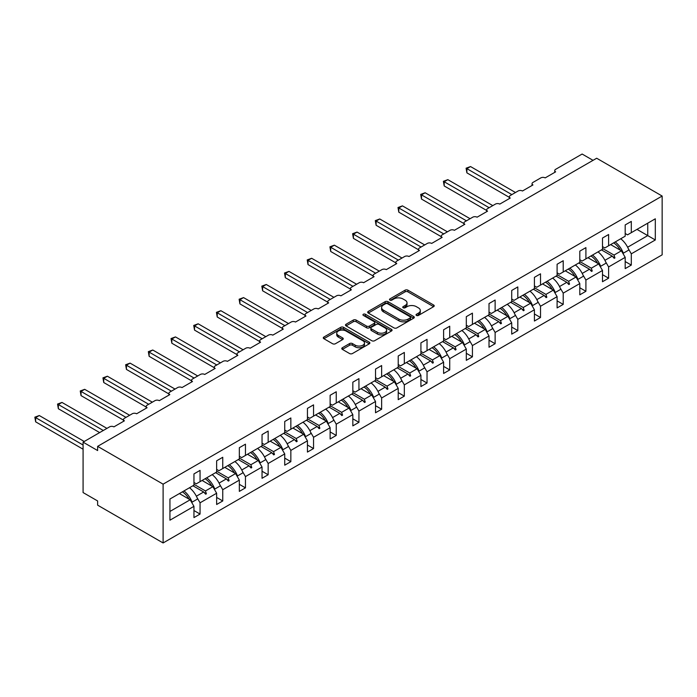 <?xml version="1.0" encoding="UTF-8"?>
<svg xmlns="http://www.w3.org/2000/svg" width="697" height="697" viewBox="0 0 697 697"><rect width="100%" height="100%" fill="white"/><g stroke="black" fill="none" stroke-linecap="round" stroke-linejoin="round"><path stroke-width="1.05" d="M416.449 315.427A1.411 0.819 0 0 0 418.453 315.427L433.621 306.671A2.021 1.167 0 0 0 434.214 305.844A2.021 1.167 0 0 0 433.621 305.016L407.919 290.179A2.021 1.167 0 0 0 405.062 290.179L389.884 298.935A1.411 0.819 0 0 0 389.475 299.518A1.411 0.819 0 0 0 389.884 300.093A1.411 0.819 0 0 0 391.888 300.093L393.849 298.961A6.465 3.729 0 0 1 402.988 298.961L405.131 300.198A6.465 3.729 0 0 1 407.022 302.829A6.465 3.729 0 0 1 405.131 305.469L403.171 306.602A1.411 0.819 0 0 0 402.753 307.185A1.411 0.819 0 0 0 403.171 307.76A1.411 0.819 0 0 0 405.166 307.76L407.135 306.628A6.465 3.729 0 0 1 416.275 306.628L418.418 307.865A6.465 3.729 0 0 1 420.308 310.505A6.465 3.729 0 0 1 418.418 313.136L416.449 314.277A1.411 0.819 0 0 0 416.039 314.852A1.411 0.819 0 0 0 416.449 315.427L416.449 314.277M342.366 347.725A2.021 1.167 0 0 0 341.774 348.552A2.021 1.167 0 0 0 342.366 349.38L349.58 353.545A2.021 1.167 0 0 0 352.438 353.545L369.288 343.813A2.021 1.167 0 0 0 369.88 342.985A2.021 1.167 0 0 0 369.288 342.166L343.577 327.32A2.021 1.167 0 0 0 340.72 327.32L323.87 337.052A2.021 1.167 0 0 0 323.277 337.879A2.021 1.167 0 0 0 323.87 338.698L332.582 343.726A2.021 1.167 0 0 0 335.44 343.726L342.654 339.57A2.021 1.167 0 0 0 343.246 338.742A2.021 1.167 0 0 0 342.654 337.914L338.333 335.423A5.402 3.119 0 0 1 336.747 333.218A5.402 3.119 0 0 1 340.084 330.334A5.402 3.119 0 0 1 345.973 331.014L362.893 340.781A5.402 3.119 0 0 1 364.479 342.985A5.402 3.119 0 0 1 361.142 345.869A5.402 3.119 0 0 1 355.252 345.189L352.438 343.569A2.021 1.167 0 0 0 349.58 343.569L342.366 347.725L342.366 349.38M662.15 196.04L163.107 484.162L163.107 542.963L662.15 254.841L662.15 196.04L596.676 158.236L97.632 446.359L97.632 450.558L83.082 442.159L109.56 426.869A3.084 1.786 180 0 1 113.925 426.869L124.397 420.822A3.084 1.786 0 0 1 123.5 419.568A3.084 1.786 0 0 1 124.397 418.305L132.256 413.765A3.084 1.786 180 0 1 136.621 413.765L147.102 407.719A3.084 1.786 0 0 1 146.196 406.464A3.084 1.786 0 0 1 147.102 405.201L154.952 400.662A3.084 1.786 180 0 1 159.317 400.662L169.798 394.615A3.084 1.786 0 0 1 168.892 393.352A3.084 1.786 0 0 1 169.798 392.097L177.657 387.558A3.084 1.786 180 0 1 182.013 387.558L192.494 381.512A3.084 1.786 0 0 1 191.588 380.248A3.084 1.786 0 0 1 192.494 378.994L200.353 374.455A3.084 1.786 180 0 1 204.718 374.455L215.19 368.408A3.084 1.786 0 0 1 214.284 367.145A3.084 1.786 0 0 1 215.19 365.89L223.049 361.351A3.084 1.786 180 0 1 227.414 361.351L237.886 355.304A3.084 1.786 0 0 1 236.98 354.041A3.084 1.786 0 0 1 237.886 352.787L245.745 348.247A3.084 1.786 180 0 1 250.11 348.247L260.582 342.201A3.084 1.786 0 0 1 259.676 340.938A3.084 1.786 0 0 1 260.582 339.683L268.441 335.144A3.084 1.786 180 0 1 272.806 335.144L283.278 329.097A3.084 1.786 0 0 1 282.381 327.834A3.084 1.786 0 0 1 283.278 326.579L291.137 322.04A3.084 1.786 180 0 1 295.502 322.04L305.983 315.994A3.084 1.786 0 0 1 305.077 314.73A3.084 1.786 0 0 1 305.983 313.467L313.833 308.937A3.084 1.786 180 0 1 318.198 308.937L328.679 302.89A3.084 1.786 0 0 1 327.773 301.627A3.084 1.786 0 0 1 328.679 300.363L336.529 295.833A3.084 1.786 180 0 1 340.894 295.833L351.375 289.786A3.084 1.786 0 0 1 350.469 288.523A3.084 1.786 0 0 1 351.375 287.26L359.234 282.729A3.084 1.786 180 0 1 363.599 282.729L374.071 276.683A3.084 1.786 0 0 1 373.165 275.42A3.084 1.786 0 0 1 374.071 274.156L381.93 269.626A3.084 1.786 180 0 1 386.295 269.626L396.767 263.579A3.084 1.786 0 0 1 395.861 262.316A3.084 1.786 0 0 1 396.767 261.053L404.626 256.522A3.084 1.786 180 0 1 408.991 256.522L419.463 250.467A3.084 1.786 0 0 1 418.557 249.212A3.084 1.786 0 0 1 419.463 247.949L427.322 243.419A3.084 1.786 180 0 1 431.687 243.419L442.159 237.363A3.084 1.786 0 0 1 441.262 236.109A3.084 1.786 0 0 1 442.159 234.845L450.018 230.315A3.084 1.786 180 0 1 454.383 230.315L464.855 224.26A3.084 1.786 0 0 1 463.958 223.005A3.084 1.786 0 0 1 464.855 221.742L472.714 217.203A3.084 1.786 180 0 1 477.079 217.203L487.56 211.156A3.084 1.786 0 0 1 486.654 209.902A3.084 1.786 0 0 1 487.56 208.638L495.41 204.099A3.084 1.786 180 0 1 499.775 204.099L510.256 198.053A3.084 1.786 0 0 1 509.35 196.798A3.084 1.786 0 0 1 510.256 195.535L518.106 190.995A3.084 1.786 180 0 1 522.471 190.995L532.952 184.949A3.084 1.786 0 0 1 532.046 183.694A3.084 1.786 0 0 1 532.952 182.431L540.811 177.892A3.084 1.786 180 0 1 545.176 177.892L555.648 171.845A3.084 1.786 0 0 1 554.742 170.582A3.084 1.786 0 0 1 555.648 169.327L582.126 154.037L593.042 160.336M163.107 484.162L97.632 446.359M393.997 327.895A2.021 1.167 0 0 0 396.846 327.895L413.704 318.172A2.021 1.167 0 0 0 414.297 317.344A2.021 1.167 0 0 0 413.704 316.516L387.994 301.679A2.021 1.167 0 0 0 385.136 301.679L368.286 311.411A2.021 1.167 0 0 0 367.694 312.23A2.021 1.167 0 0 0 368.286 313.058L393.997 327.895M363.921 315.732A1.411 0.819 0 0 1 365.359 315.933L365.359 314.251L391.496 329.341A2.021 1.167 0 0 1 392.089 330.169A2.021 1.167 0 0 1 391.496 330.988L374.637 340.72A2.021 1.167 0 0 1 371.789 340.72L346.078 325.882L346.078 324.227A2.021 1.167 0 0 0 345.485 325.055A2.021 1.167 0 0 0 346.078 325.882M346.078 324.227L353.292 320.062A2.021 1.167 0 0 1 356.15 320.062L366.57 326.083A2.021 1.167 0 0 0 369.427 326.083L374.211 323.321A2.021 1.167 0 0 0 374.803 322.502A2.021 1.167 0 0 0 374.211 321.674L363.364 315.41A1.411 0.819 0 0 1 362.945 314.826A1.411 0.819 0 0 1 363.817 314.077A1.411 0.819 0 0 1 365.359 314.251M193.949 482.481L196.275 483.823L200.056 481.644L200.056 470.388L193.949 473.916L193.949 485.173L169.937 499.026L169.937 520.197L193.949 506.336L190.168 499.784L179.399 493.572M193.949 510.535L200.056 514.064L200.056 502.807L216.645 493.232L212.864 486.68L202.095 480.468M197.051 497.606L200.056 502.807M216.645 469.377L218.971 470.719L222.752 468.541L222.752 457.284L216.645 460.813L216.645 472.061L200.056 481.644M216.645 497.431L222.752 500.96L222.752 489.703L239.341 480.128L235.56 473.577L224.791 467.365M219.747 484.502L222.752 489.703M239.341 456.274L241.667 457.615L245.457 455.429L245.457 444.181L239.341 447.701L239.341 458.957L222.752 468.541M239.341 484.328L245.457 487.856L245.457 476.6L262.037 467.025L258.256 460.473L247.487 454.261M242.443 471.399L245.457 476.6M262.037 443.17L264.363 444.512L268.153 442.325L268.153 431.068L262.037 434.597L262.037 445.853L245.457 455.429M262.037 471.224L268.153 474.753L268.153 463.496L284.733 453.921L280.952 447.369L270.183 441.149M265.148 458.286L268.153 463.496M284.733 430.066L287.068 431.408L290.849 429.221L290.849 417.965L284.733 421.493L284.733 432.75L268.153 442.325M284.733 458.121L290.849 461.649L290.849 450.393L307.438 440.818L303.648 434.266L292.888 428.045M287.844 445.183L290.849 450.393M307.438 416.963L309.764 418.305L313.545 416.118L313.545 404.861L307.438 408.39L307.438 419.646L290.849 429.221M307.438 445.017L313.545 448.546L313.545 437.289L330.134 427.714L326.344 421.162L315.584 414.942M310.54 432.079L313.545 437.289M330.134 403.859L332.46 405.201L336.242 403.014L336.242 391.758L330.134 395.286L330.134 406.543L313.545 416.118M330.134 431.913L336.242 435.442L336.242 424.185L352.83 414.61L349.049 408.059L338.28 401.838M333.236 418.975L336.242 424.185M352.83 390.756L355.156 392.097L358.938 389.911L358.938 378.654L352.83 382.183L352.83 393.439L336.242 403.014M352.83 418.81L358.938 422.338L358.938 411.082L375.526 401.507L371.745 394.955L360.976 388.734M355.932 405.872L358.938 411.082M375.526 377.652L377.852 378.994L381.634 376.807L381.634 365.55L375.526 369.079L375.526 380.335L358.938 389.911M375.526 405.706L381.634 409.235L381.634 397.978L398.222 388.403L394.441 381.851L383.672 375.631M378.628 392.768L381.634 397.978M398.222 364.54L400.548 365.89L404.33 363.703L404.33 352.447L398.222 355.975L398.222 367.232L381.634 376.807M398.222 392.603L404.33 396.131L404.33 384.875L420.918 375.3L417.137 368.748L406.368 362.527M401.324 379.665L404.33 384.875M420.918 351.436L423.245 352.787L427.034 350.6L427.034 339.343L420.918 342.872L420.918 354.128L404.33 363.703M420.918 379.499L427.034 383.028L427.034 371.771L443.614 362.196L439.833 355.644L429.064 349.424M424.02 366.561L427.034 371.771M443.614 338.333L445.941 339.683L449.731 337.496L449.731 326.24L443.614 329.768L443.614 341.025L427.034 350.6M443.614 366.395L449.731 369.924L449.731 358.667L466.31 349.092L462.529 342.532L451.761 336.32M446.725 353.457L449.731 358.667M466.31 325.229L468.645 326.579L472.427 324.393L472.427 313.136L466.31 316.665L466.31 327.921L449.731 337.496M466.31 353.292L472.427 356.82L472.427 345.564L489.015 335.98L485.225 329.428L474.465 323.216M469.421 340.354L472.427 345.564M489.015 312.125L491.341 313.476L495.123 311.289L495.123 300.032L489.015 303.561L489.015 314.817L472.427 324.393M489.015 340.188L495.123 343.708L495.123 332.46L511.711 322.877L507.921 316.325L497.161 310.113M492.117 327.25L495.123 332.46M511.711 299.022L514.038 300.363L517.819 298.185L517.819 286.929L511.711 290.457L511.711 301.714L495.123 311.289M511.711 327.076L517.819 330.605L517.819 319.348L534.407 309.773L530.626 303.221L519.857 297.009M514.813 314.147L517.819 319.348M534.407 285.918L536.734 287.26L540.515 285.082L540.515 273.825L534.407 277.354L534.407 288.61L517.819 298.185M534.407 313.972L540.515 317.501L540.515 306.244L557.103 296.669L553.322 290.118L542.554 283.906M537.509 301.043L540.515 306.244M557.103 272.815L559.43 274.156L563.211 271.978L563.211 260.722L557.103 264.25L557.103 275.507L540.515 285.082M557.103 300.869L563.211 304.397L563.211 293.141L579.799 283.566L576.018 277.014L565.25 270.802M560.205 287.939L563.211 293.141M579.799 259.711L582.126 261.053L585.907 258.875L585.907 247.618L579.799 251.147L579.799 262.403L563.211 271.978M579.799 287.765L585.907 291.294L585.907 280.037L602.496 270.462L598.714 263.91L587.946 257.698M582.901 274.836L585.907 280.037M602.496 246.607L604.822 247.949L608.612 245.771L608.612 234.514L602.496 238.043L602.496 249.291L585.907 258.875M602.496 274.662L608.612 278.19L608.612 266.934L625.192 257.359L625.192 268.615L631.308 265.087L631.308 253.83L655.311 239.968L647.748 235.603L647.748 223.171L655.311 218.806L655.311 239.968M605.606 261.732L608.612 266.934M625.192 233.504L627.527 234.845L631.308 232.659L631.308 221.411L625.192 224.931L625.192 236.187L608.612 245.771M625.192 261.558L631.308 265.087M628.302 248.629L631.308 253.83M83.082 442.159L83.082 492.561L97.632 500.96L97.632 505.159L163.107 542.963M200.056 514.064L193.949 517.592L193.949 506.336M222.752 500.96L216.645 504.489L216.645 493.232M245.457 487.856L239.341 491.385L239.341 480.128M268.153 474.753L262.037 478.281L262.037 467.025M290.849 461.649L284.733 465.178L284.733 453.921M313.545 448.546L307.438 452.074L307.438 440.818M336.242 435.442L330.134 438.971L330.134 427.714M358.938 422.338L352.83 425.867L352.83 414.61M381.634 409.235L375.526 412.763L375.526 401.507M404.33 396.131L398.222 399.66L398.222 388.403M427.034 383.028L420.918 386.556L420.918 375.3M449.731 369.924L443.614 373.453L443.614 362.196M472.427 356.82L466.31 360.34L466.31 349.092M495.123 343.708L489.015 347.237L489.015 335.98M517.819 330.605L511.711 334.133L511.711 322.877M540.515 317.501L534.407 321.029L534.407 309.773M563.211 304.397L557.103 307.926L557.103 296.669M585.907 291.294L579.799 294.822L579.799 283.566M608.612 278.19L602.496 281.719L602.496 270.462M631.308 232.659L655.311 218.806M205.458 478.525L206.39 477.985M193.949 484.302L205.458 490.949L212.864 486.68M196.371 496.203L203.672 491.986L205.659 494.199L206.39 493.781L205.458 490.949M192.912 485.765L203.672 491.986M228.163 465.413L229.086 464.882M216.645 471.198L228.163 477.846L235.56 473.577M219.067 483.099L226.377 478.883L228.355 481.096L229.086 480.677L228.163 477.846M215.608 472.662L226.377 478.883M250.859 452.309L251.783 451.778M239.341 458.095L250.859 464.742L258.256 460.473M241.763 469.996L249.073 465.779L251.051 467.992L251.783 467.574L250.859 464.742M238.304 459.558L249.073 465.779M273.555 439.206L274.479 438.674M262.037 444.991L273.555 451.639L280.952 447.369M264.459 456.892L271.769 452.675L273.755 454.888L274.479 454.47L273.555 451.639M261 446.455L271.769 452.675M296.251 426.102L297.175 425.571M284.733 431.887L296.251 438.535L303.648 434.266M287.164 443.789L294.465 439.572L296.452 441.785L297.175 441.367L296.251 438.535M283.696 433.351L294.465 439.572M318.947 412.999L319.871 412.467M307.438 418.784L318.947 425.431L326.344 421.162M309.86 430.685L317.161 426.468L319.148 428.681L319.871 428.263L318.947 425.431M306.392 420.247L317.161 426.468M341.643 399.895L342.567 399.364M330.134 405.68L341.643 412.328L349.049 408.059M332.556 417.581L339.857 413.365L341.844 415.578L342.567 415.151L341.643 412.328M329.089 407.144L339.857 413.365M364.339 386.791L365.272 386.26M352.83 392.577L364.339 399.224L371.745 394.955M355.252 404.469L362.553 400.252L364.54 402.474L365.272 402.047L364.339 399.224M351.793 394.04L362.553 400.252M387.035 373.688L387.968 373.156M375.526 379.473L387.035 386.121L394.441 381.851M377.948 391.365L385.249 387.149L387.236 389.37L387.968 388.943L387.035 386.121M374.489 380.937L385.249 387.149M409.74 360.584L410.664 360.053M398.222 366.369L409.74 373.017L417.137 368.748M400.644 378.262L407.954 374.045L409.932 376.258L410.664 375.84L409.74 373.017M397.185 367.833L407.954 374.045M432.436 347.481L433.36 346.949M420.918 353.266L432.436 359.913L439.833 355.644M423.34 365.158L430.65 360.941L432.628 363.154L433.36 362.736L432.436 359.913M419.882 354.729L430.65 360.941M455.132 334.377L456.056 333.846M443.614 340.162L455.132 346.81L462.529 342.532M446.036 352.055L453.346 347.838L455.333 350.051L456.056 349.633L455.132 346.81M442.578 341.626L453.346 347.838M477.828 321.273L478.752 320.742M466.31 327.059L477.828 333.706L485.225 329.428M468.741 338.951L476.042 334.734L478.029 336.947L478.752 336.529L477.828 333.706M465.274 328.522L476.042 334.734M500.524 308.17L501.448 307.63M489.015 313.955L500.524 320.603L507.921 316.325M491.437 325.847L498.738 321.631L500.725 323.844L501.448 323.425L500.524 320.603M487.97 315.419L498.738 321.631M523.22 295.066L524.144 294.526M511.711 300.851L523.22 307.499L530.626 303.221M514.133 312.744L521.434 308.527L523.421 310.74L524.144 310.322L523.22 307.499M510.666 302.315L521.434 308.527M545.917 281.963L546.849 281.422M534.407 287.748L545.917 294.395L553.322 290.118M536.829 299.64L544.13 295.423L546.117 297.636L546.849 297.218L545.917 294.395M533.371 289.211L544.13 295.423M568.621 268.859L569.545 268.319M557.103 274.644L568.621 281.292L576.018 277.014M559.525 286.537L566.827 282.32L568.813 284.533L569.545 284.115L568.621 281.292M556.067 276.099L566.827 282.32M591.317 255.755L592.241 255.215M579.799 261.532L591.317 268.179L598.714 263.91M582.222 273.433L589.531 269.216L591.509 271.429L592.241 271.011L591.317 268.179M578.763 262.996L589.531 269.216M614.013 242.643L614.937 242.112M602.496 248.428L614.013 255.076L621.41 250.807L610.642 244.595M604.918 260.329L612.227 256.113L614.205 258.326L614.937 257.907L614.013 255.076M601.459 249.892L612.227 256.113M621.41 250.807L625.192 257.359M627.622 247.226L647.748 235.603L636.98 229.383M169.937 511.459L190.168 499.784M612.646 256.583L614.937 257.907M589.95 269.687L592.241 271.011M567.253 282.79L569.545 284.115M544.557 295.894L546.849 297.218M521.861 308.998L524.144 310.322M499.165 322.101L501.448 323.425M476.469 335.213L478.752 336.529M453.773 348.317L456.056 349.633M431.068 361.421L433.36 362.736M408.372 374.524L410.664 375.84M385.676 387.628L387.968 388.943M362.98 400.731L365.272 402.047M340.284 413.835L342.567 415.151M317.588 426.939L319.871 428.263M294.892 440.042L297.175 441.367M272.196 453.146L274.479 454.47M249.491 466.249L251.783 467.574M226.795 479.353L229.086 480.677M204.099 492.457L206.39 493.781M417.015 315.628L418.418 314.817A6.465 3.729 0 0 0 420.308 312.178L420.308 310.505M407.022 302.829L407.022 304.511A6.465 3.729 0 0 1 405.131 307.15L403.737 307.961M433.595 306.68L407.919 291.86A2.021 1.167 0 0 0 405.062 291.86L390.451 300.294M413.678 318.18L387.994 303.361A2.021 1.167 0 0 0 385.136 303.361L368.312 313.075M410.132 317.919A1.411 0.819 0 0 0 410.542 317.344A1.411 0.819 0 0 0 410.132 316.769L387.567 303.744A1.411 0.819 0 0 0 385.563 303.744L383.498 304.938A6.465 3.729 0 0 0 381.607 307.577A6.465 3.729 0 0 0 383.498 310.209L398.919 319.121A6.465 3.729 0 0 0 408.059 319.121L410.132 317.919L410.132 319.601A1.411 0.819 0 0 0 410.542 319.026L410.542 317.344M381.607 307.577L381.607 309.25A6.465 3.729 0 0 0 383.498 311.89L383.498 310.209M410.132 319.601L408.059 320.794A6.465 3.729 0 0 1 398.919 320.794L383.498 311.89M346.104 325.891L353.292 321.744L353.292 320.062M374.803 322.502L374.803 324.175A2.021 1.167 0 0 1 374.211 325.002L369.427 327.764A2.021 1.167 0 0 1 366.57 327.764L356.15 321.744A2.021 1.167 0 0 0 353.292 321.744M365.359 315.933L391.47 331.005M377.391 332.33A5.402 3.119 0 0 0 383.28 333.009A5.402 3.119 0 0 0 386.617 330.125A5.402 3.119 0 0 0 385.032 327.921L379.072 324.48A2.021 1.167 0 0 0 376.214 324.48L371.431 327.242A2.021 1.167 0 0 0 370.839 328.06A2.021 1.167 0 0 0 371.431 328.888L377.391 332.33L377.391 334.011A5.402 3.119 0 0 0 383.28 334.691A5.402 3.119 0 0 0 386.617 331.807L386.617 330.125M370.839 328.06L370.839 329.742A2.021 1.167 0 0 0 371.431 330.57L371.431 328.888M377.391 334.011L371.431 330.57M364.479 342.985L364.479 344.666A5.402 3.119 0 0 1 361.142 347.55A5.402 3.119 0 0 1 355.252 346.871L352.438 345.242A2.021 1.167 0 0 0 349.58 345.242L342.393 349.389M336.747 333.218L336.747 334.9A5.402 3.119 0 0 0 338.333 337.104L338.333 335.423M342.628 339.578L338.333 337.104M369.262 343.83L343.577 329.001A2.021 1.167 0 0 0 340.72 329.001L323.896 338.716L323.87 337.052M466.093 168.195L466.894 168.657L466.894 172.856L466.093 168.195L470.536 166.557L466.894 168.657L511.851 194.611M466.894 172.856L509.35 197.364M470.536 166.557L515.492 192.511M615.207 241.955A16.458 9.505 60 0 1 623.345 253.185L622.813 253.229M620.739 238.766A16.458 9.505 60 0 1 628.877 249.988L623.345 253.185M613.621 242.87A13.992 8.076 60 0 1 620.347 250.188M443.397 181.298L444.198 181.76L444.198 185.96L443.397 181.298L447.84 179.66L444.198 181.76L489.155 207.715M444.198 185.96L486.654 210.468M447.84 179.66L492.796 205.615M592.511 255.058A16.458 9.505 60 0 1 600.648 266.289L600.117 266.332M598.043 251.87A16.458 9.505 60 0 1 606.172 263.091L600.648 266.289M590.925 255.973A13.992 8.076 60 0 1 597.643 263.292M420.7 194.402L421.502 194.864L421.502 199.063L420.7 194.402L425.135 192.764L421.502 194.864L466.459 220.818M421.502 199.063L463.958 223.571M425.135 192.764L470.1 218.719M569.815 268.162A16.458 9.505 60 0 1 577.952 279.392L577.412 279.436M575.347 264.973A16.458 9.505 60 0 1 583.476 276.195L577.952 279.392M568.229 269.077A13.992 8.076 60 0 1 574.947 276.395M398.004 207.506L398.806 207.967L398.806 212.167L398.004 207.506L402.439 205.868L398.806 207.967L443.762 233.922M398.806 212.167L441.262 236.675M402.439 205.868L447.396 231.822M547.119 281.266A16.458 9.505 60 0 1 555.256 292.496L554.716 292.54M552.643 278.077A16.458 9.505 60 0 1 560.78 289.307L555.256 292.496M545.533 282.189A13.992 8.076 60 0 1 552.251 289.499M375.308 220.609L376.11 221.071L376.11 225.27L375.308 220.609L379.743 218.971L376.11 221.071L421.066 247.026M376.11 225.27L418.557 249.779M379.743 218.971L424.7 244.926M524.423 294.369A16.458 9.505 60 0 1 532.552 305.6L532.02 305.643M529.947 291.18A16.458 9.505 60 0 1 538.084 302.411L532.552 305.6M522.828 295.293A13.992 8.076 60 0 1 529.554 302.611M352.612 233.713L353.414 234.175L353.414 238.374L352.612 233.713L357.047 232.075L353.414 234.175L398.37 260.129M353.414 238.374L395.861 262.882M357.047 232.075L402.003 258.029M501.727 307.473A16.458 9.505 60 0 1 509.856 318.703L509.324 318.756M507.25 304.284A16.458 9.505 60 0 1 515.388 315.514L509.856 318.703M500.132 308.396A13.992 8.076 60 0 1 506.858 315.715M329.916 246.816L330.709 247.278L330.709 251.478L329.916 246.816L334.351 245.178L330.709 247.278L375.674 273.233M330.709 251.478L373.165 275.986M334.351 245.178L379.307 271.133M479.031 320.576A16.458 9.505 60 0 1 487.159 331.807L486.628 331.859M484.554 317.388A16.458 9.505 60 0 1 492.692 328.618L487.159 331.807M477.436 321.5A13.992 8.076 60 0 1 484.162 328.818M307.22 259.92L308.013 260.382L308.013 264.581L307.22 259.92L311.655 258.282L308.013 260.382L352.97 286.336M308.013 264.581L350.469 289.098M311.655 258.282L356.611 284.237M456.326 333.68A16.458 9.505 60 0 1 464.463 344.91L463.932 344.963M461.858 330.491A16.458 9.505 60 0 1 469.996 341.722L464.463 344.91M454.74 334.604A13.992 8.076 60 0 1 461.466 341.922M284.515 273.024L285.317 273.485L285.317 277.685L284.515 273.024L288.959 271.386L285.317 273.485L330.273 299.44M285.317 277.685L327.773 302.202M288.959 271.386L333.915 297.34M433.63 346.792A16.458 9.505 60 0 1 441.767 358.014L441.236 358.066M439.162 343.595A16.458 9.505 60 0 1 447.291 354.825L441.767 358.014M432.044 347.707A13.992 8.076 60 0 1 438.77 355.026M261.819 286.127L262.621 286.589L262.621 290.788L261.819 286.127L266.263 284.489L262.621 286.589L307.577 312.544M262.621 290.788L305.077 315.305M266.263 284.489L311.219 310.444M410.934 359.896A16.458 9.505 60 0 1 419.071 371.118L418.54 371.17M416.466 356.698A16.458 9.505 60 0 1 424.595 367.929L419.071 371.118M409.348 360.811A13.992 8.076 60 0 1 416.065 368.129M239.123 299.231L239.925 299.693L239.925 303.892L239.123 299.231L243.558 297.593L239.925 299.693L284.881 325.656M239.925 303.892L282.381 328.409M243.558 297.593L288.523 323.547M388.238 373A16.458 9.505 60 0 1 396.375 384.221L395.835 384.274M393.77 369.802A16.458 9.505 60 0 1 401.899 381.032L396.375 384.221M386.652 373.914A13.992 8.076 60 0 1 393.369 381.233M216.427 312.334L217.229 312.796L217.229 317.004L216.427 312.334L220.862 310.696L217.229 312.796L262.185 338.759M217.229 317.004L259.676 341.513M220.862 310.696L265.818 336.66M365.542 386.103A16.458 9.505 60 0 1 373.679 397.325L373.139 397.377M371.065 382.906A16.458 9.505 60 0 1 379.203 394.136L373.679 397.325M363.956 387.018A13.992 8.076 60 0 1 370.673 394.336M193.731 325.447L194.533 325.9L194.533 330.108L193.731 325.447L198.166 323.8L194.533 325.9L239.489 351.863M194.533 330.108L236.98 354.616M198.166 323.8L243.122 349.763M342.846 399.207A16.458 9.505 60 0 1 350.974 410.428L350.443 410.481M348.369 396.009A16.458 9.505 60 0 1 356.507 407.24L350.974 410.428M341.251 400.122A13.992 8.076 60 0 1 347.977 407.44M171.035 338.55L171.837 339.012L171.837 343.212L171.035 338.55L175.47 336.912L171.837 339.012L216.793 364.967M171.837 343.212L214.284 367.72M175.47 336.912L220.426 362.867M320.15 412.31A16.458 9.505 60 0 1 328.278 423.532L327.747 423.584M325.673 409.113A16.458 9.505 60 0 1 333.811 420.343L328.278 423.532M318.555 413.225A13.992 8.076 60 0 1 325.281 420.544M148.339 351.654L149.132 352.116L149.132 356.315L148.339 351.654L152.774 350.016L149.132 352.116L194.097 378.07M149.132 356.315L191.588 380.823M152.774 350.016L197.73 375.971M297.445 425.414A16.458 9.505 60 0 1 305.582 436.644L305.051 436.688M302.977 422.225A16.458 9.505 60 0 1 311.115 433.447L305.582 436.644M295.859 426.329A13.992 8.076 60 0 1 302.585 433.647M125.643 364.758L126.436 365.219L126.436 369.419L125.643 364.758L130.078 363.12L126.436 365.219L171.392 391.174M126.436 369.419L168.892 393.927M130.078 363.12L175.034 389.074M274.749 438.518A16.458 9.505 60 0 1 282.886 449.748L282.355 449.792M280.281 435.329A16.458 9.505 60 0 1 288.419 446.55L282.886 449.748M273.163 439.432A13.992 8.076 60 0 1 279.889 446.751M102.938 377.861L103.74 378.323L103.74 382.522L102.938 377.861L107.382 376.223L103.74 378.323L148.696 404.277M103.74 382.522L146.196 407.031M107.382 376.223L152.338 402.178M252.053 451.621A16.458 9.505 60 0 1 260.19 462.852L259.659 462.895M257.585 448.432A16.458 9.505 60 0 1 265.714 459.654L260.19 462.852M250.467 452.536A13.992 8.076 60 0 1 257.184 459.854M80.242 390.965L81.044 391.426L81.044 395.626L80.242 390.965L84.686 389.327L81.044 391.426L126 417.381M81.044 395.626L123.5 420.134M84.686 389.327L129.642 415.281M229.357 464.725A16.458 9.505 60 0 1 237.494 475.955L236.963 475.999M234.889 461.536A16.458 9.505 60 0 1 243.018 472.758L237.494 475.955M227.771 465.64A13.992 8.076 60 0 1 234.488 472.958M57.546 404.068L58.348 404.53L58.348 408.73L57.546 404.068L61.981 402.43L58.348 404.53L103.304 430.485M58.348 408.73L99.662 432.584M61.981 402.43L106.937 428.385M206.66 477.828A16.458 9.505 60 0 1 214.798 489.059L214.258 489.102M212.193 474.64A16.458 9.505 60 0 1 220.322 485.861L214.798 489.059M205.075 478.743A13.992 8.076 60 0 1 211.792 486.062M34.85 417.172L35.652 417.634L35.652 421.833L34.85 417.172L39.285 415.534L35.652 417.634L83.082 445.017M35.652 421.833L83.082 449.216M39.285 415.534L84.241 441.489M183.964 490.932A16.458 9.505 60 0 1 192.093 502.162L191.562 502.206M189.488 487.743A16.458 9.505 60 0 1 197.626 498.965L192.093 502.162M182.37 491.847A13.992 8.076 60 0 1 189.096 499.165M418.418 314.817L418.418 313.136M403.171 307.76L403.171 306.602M405.131 307.15L405.131 305.469M389.884 300.093L389.884 298.935M405.062 291.86L405.062 290.179M407.919 291.86L407.919 290.179M433.621 306.671L433.621 305.016M368.286 313.058L368.286 311.411M385.136 303.361L385.136 301.679M387.994 303.361L387.994 301.679M413.704 318.172L413.704 316.516M398.919 320.794L398.919 319.121M408.059 320.794L408.059 319.121M356.15 321.744L356.15 320.062M366.57 327.764L366.57 326.083M369.427 327.764L369.427 326.083M374.211 325.002L374.211 323.321M391.496 330.988L391.496 329.341M349.58 345.242L349.58 343.569M352.438 345.242L352.438 343.569M355.252 346.871L355.252 345.189M342.654 339.57L342.654 337.914M340.72 329.001L340.72 327.32M343.577 329.001L343.577 327.32M369.288 343.813L369.288 342.166M554.742 172.368L554.742 170.582M532.046 185.472L532.046 183.694M509.35 198.575L509.35 196.798M486.654 211.679L486.654 209.902M463.958 224.782L463.958 223.005M441.262 237.886L441.262 236.109M418.557 250.99L418.557 249.212M395.861 264.093L395.861 262.316M373.165 277.197L373.165 275.42M350.469 290.309L350.469 288.523M327.773 303.413L327.773 301.627M305.077 316.516L305.077 314.73M282.381 329.62L282.381 327.834M259.676 342.724L259.676 340.938M236.98 355.827L236.98 354.041M214.284 368.931L214.284 367.145M191.588 382.034L191.588 380.248M168.892 395.138L168.892 393.352M146.196 408.242L146.196 406.464M123.5 421.345L123.5 419.568"/></g></svg>
